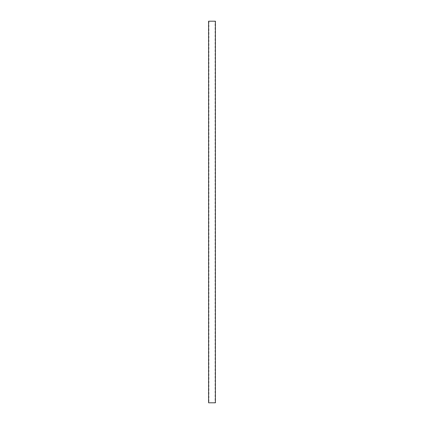 <?xml version="1.0" encoding="UTF-8"?>
<svg xmlns="http://www.w3.org/2000/svg" width="424" height="424" viewBox="0 0 424 424"><rect width="100%" height="100%" fill="white"/><g stroke="black" fill="none" stroke-linecap="round" stroke-linejoin="round"><path stroke-width="0.32" stroke-dasharray="2.12 1.59" d="M215.413 21.2L208.587 21.2M215.413 402.8L208.587 402.8M215.09 21.2L208.91 21.2L215.09 21.2L215.09 402.8L208.91 402.8L215.09 402.8M208.91 21.2L208.91 402.8"/><path stroke-width="0.64" d="M208.587 21.2L215.413 21.2L215.413 402.8L208.587 402.8L208.587 21.2"/></g></svg>
